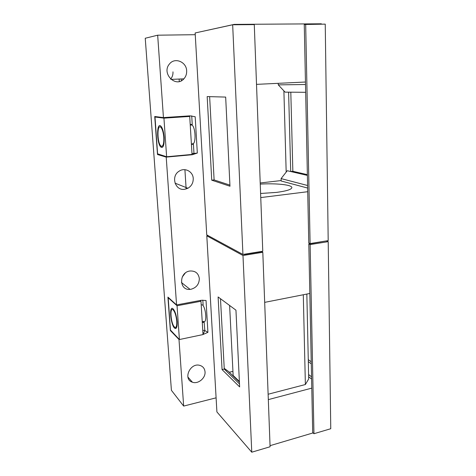 <?xml version="1.0" encoding="UTF-8"?>
<svg xmlns="http://www.w3.org/2000/svg" width="476" height="476" viewBox="0 0 476 476"><rect width="100%" height="100%" fill="white"/><g stroke="black" fill="none" stroke-linecap="round" stroke-linejoin="round"><path stroke-width="0.71" d="M202.639 304.955C206.322 309.013 207.024 324.144 203.43 321.401M176.745 321.306C176.144 315.588 174.9 311.744 173.02 309.763C169.492 306.782 170.914 323.811 174.43 326.958L174.704 327.196C176.257 327.964 176.941 326 176.745 321.306M190.239 124.998L191.929 124.986C195.809 127.425 196.177 145.097 192.369 143.71M163.786 137.266C163.322 132.233 162.322 128.889 160.781 127.235C156.89 123.552 157.145 143.222 160.965 146.007L161.525 146.31C163.262 146.197 164.018 143.181 163.786 137.266M170.456 330.047L179.41 339.537L177.048 305.753L168.189 297.75L170.456 330.047M168.558 297.684L168.189 297.75M166.63 156.759L163.934 118.155L155.003 117.019L157.592 153.825L166.63 156.759L192.03 154.432L189.716 116.441L163.934 118.155M164.16 137.344C163.643 131.679 162.512 127.919 160.781 126.057C156.396 121.921 156.687 144.049 160.989 147.173C163.322 148.214 164.375 144.942 164.16 137.344M186.378 116.084L189.716 116.441M157.711 116.882L155.003 117.019M200.057 300.505L200.985 301.248L203.014 334.568L179.41 339.537M200.985 301.248L177.048 305.753M177.12 321.663C176.435 315.231 175.037 310.905 172.925 308.674C168.766 305.217 170.777 325.721 174.823 328.291C176.566 329.154 177.334 326.947 177.12 321.663M192.286 144.383L191.382 143.77M191.971 153.456L193.976 153.397L193.423 144.186L191.429 144.514M190.198 124.361L192.239 124.551L191.715 115.864M192.34 154.718L197.326 153.04L194.166 153.445L192.34 154.718L166.213 157.11L176.566 304.914L167.921 297.107L170.366 330.558L178.994 339.495L183.659 406.082L171.408 390.308L145.239 38.253L157.669 35.194L163.441 117.596L154.73 116.507L157.502 154.527L166.213 157.11M197.326 153.04L195.184 116.745L189.972 115.846L163.441 117.596M158.913 154.48L157.502 154.527M202.276 322.52L204.15 322.282L202.877 321.514M201.199 304.807L203.109 305.015L202.818 300.1M203.276 334.39L207.917 332.337L204.829 330.552L203.008 334.444M204.15 322.282L204.829 330.552M204.638 330.38L202.758 330.392M170.735 330.552L170.366 330.558M179.309 339.43L178.994 339.495M207.917 332.337L206.037 300.481L201.199 300.291L176.566 304.914M307.591 185.497L281.084 178.601L281.155 180.987L307.645 188.062M260.253 184.099C275.753 183.141 291.604 184.718 291.859 187.479C291.824 189.394 286.725 191.031 276.562 192.393L260.604 193.476M305.663 92.308L285.082 92.136L278.27 84.865L305.503 84.514M281.084 178.601L287.266 170.723L307.383 175.412M229.92 185.105L214.111 179.922L209.636 96.646M308.317 361.647L311.28 363.825M311.548 376.825L308.597 374.553M239.499 383.936L224.267 369.073L220.489 298.726M224.232 368.365L228.379 371.381L239.41 382.085M311.239 361.784L308.269 359.618M307.365 174.644L292.847 171.295L290.711 171.527L288.605 92.165M292.847 171.295L290.806 92.183M324.602 241.213L308.805 244.027L309.822 293.466L264.68 302.367M305.675 24.258L310.108 243.563L328.196 240.63L325.239 24.121L304.265 24.508L307.722 191.709L260.759 197.588M281.143 180.565L260.211 182.974M222.066 369.596L239.642 386.911L235.947 310.168L218.103 296.959L222.066 369.596L224.267 369.073M211.737 180.184L229.973 186.229L225.672 97.08L207.173 96.58L211.737 180.184L214.111 179.922M278.222 83.324L278.27 84.865M283.892 90.862L286.177 172.11M232.942 371.363L229.265 372.244M239.38 381.496L233.145 375.457L229.616 305.479M306.841 294.055L308.692 378.967L305.372 384.531L268.119 394.241M305.372 384.531L303.295 294.751M311.596 379.051L308.644 376.766M309.822 293.466L312.702 432.577L313.946 433.719L330.76 428.721L328.208 241.641L310.126 244.581L313.946 433.719M326.375 240.927L328.208 241.641M244.331 254.22L243.956 254.279M262.806 252.28L242.98 255.511L251.768 452.2L270.088 446.756L262.806 252.28L261.61 251.685L244.343 254.487M307.722 191.709L308.781 243.016L310.108 243.563M242.98 255.511L206.798 235.816L216.907 411.936L251.768 452.2M206.798 235.816L208.131 235.62M232.669 24.77L254.279 24.615L262.764 251.233L242.933 254.446L206.739 234.87L195.148 32.969L232.669 24.77L242.933 254.446M305.449 82.027L256.516 84.359M310.126 244.581L308.805 244.027M311.786 388.124L268.321 399.62M186.146 188.984L184.914 169.688M179.291 81.509L179.137 79.052M198.486 32.237L234.18 24.389L321.354 23.8L321.36 24.151M234.18 24.389L234.192 24.758M270.047 445.667L313.071 432.916M181.314 80.765L181.195 78.962M205.037 371.863C204.692 368.495 202.954 366.33 199.825 365.372C190.138 362.379 182.641 379.39 192.405 382.204C198.058 384.406 205.674 378.123 205.037 371.863M186.657 70.847C186.521 61.844 174.757 56.995 169.486 63.968C161.114 73.375 175.811 88.256 183.867 78.849C185.86 76.648 186.794 73.982 186.657 70.847M172.972 71.858C173.115 74.637 172.342 77.041 170.652 79.081M190.989 289.259C196.362 287.748 199.152 284.202 199.343 278.621C198.492 273.242 195.344 270.701 189.888 271.011C178.726 272.32 179 290.729 190.073 289.372L190.989 289.259M182.207 277.074L185.194 273.153M184.551 189.311L187.919 188.252C191.525 186.074 193.298 182.838 193.232 178.542C193.066 171.58 184.89 167.195 179.172 171.158C170.592 176.12 175.091 190.924 184.551 189.311M216.098 397.835L183.659 406.082M195.249 34.694L157.669 35.194M173.776 309.62L173.02 309.763M191.929 124.986L190.245 125.111M161.656 127.169L160.781 127.235M160.989 147.173L162.81 147.019M174.823 328.291L176.406 327.97M191.406 144.133L191.757 144.103M202.264 322.294L203.496 322.044M187.883 377.01L192.405 382.204M171.009 79.391L183.867 78.849M181.445 282.542L190.073 289.372M175.031 183.153L187.919 188.252"/></g></svg>
